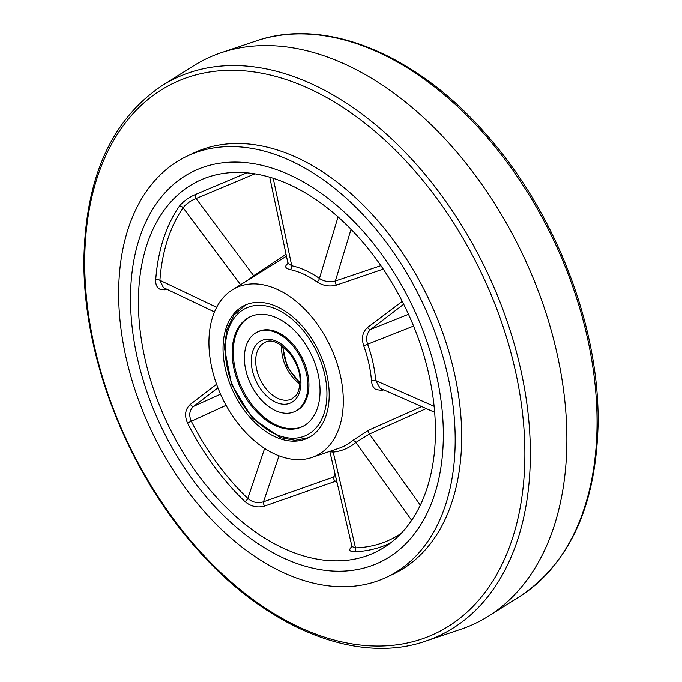 <?xml version="1.0" encoding="UTF-8"?>
<svg xmlns="http://www.w3.org/2000/svg" width="682" height="682" viewBox="0 0 682 682"><rect width="100%" height="100%" fill="white"/><g stroke="black" fill="none" stroke-linecap="round" stroke-linejoin="round"><path stroke-width="1.02" d="M335.783 477.076A3.129 1.995 18.6 0 0 333.737 477.033A3.129 1.535 -109.7 0 0 333.66 477.835A3.129 1.535 -109.7 0 0 335.092 481.424L264.71 506.035C257.523 508.047 250.925 506.564 244.923 501.568A203.679 131.072 64.6 0 1 187.499 423.019C184.225 415.338 185.18 409.115 190.372 404.358L216.561 384.264M223.048 347.428A73.494 47.288 64.6 0 1 244.625 305.365A73.494 47.288 64.6 0 1 300.506 324.223A73.494 47.288 64.6 0 1 329.184 396.097A73.494 47.288 64.6 0 1 307.599 438.168A73.494 47.288 64.6 0 1 251.718 419.311A73.494 47.288 64.6 0 1 223.048 347.428M343.293 402.576A93.033 59.871 64.6 0 1 311.887 457.494A93.033 59.871 64.6 0 1 243.056 429.558A93.033 59.871 64.6 0 1 208.931 340.957A93.033 59.871 64.6 0 1 232.383 289.816A93.033 59.871 64.6 0 1 304.777 309.253A93.033 59.871 64.6 0 1 343.293 402.576M311.887 457.494L339.304 448.142A96.341 61.994 -115.4 0 0 352.313 440.76L368.757 430.154L421.715 406.6M383.77 389.882L381.494 390.343L376.021 389.61C373.386 388.015 371.869 385.083 371.485 380.812A3.129 1.219 175.5 0 1 375.697 380.573L380.104 388.263L434.673 412.303M167.252 289.432L160.901 289.662C157.235 288.264 155.496 285.059 155.692 280.029A203.679 131.072 64.6 0 1 179.255 206.339C183.066 201.522 188.454 197.575 195.41 194.489L246.85 172.81M138.446 298.554A205.614 132.317 64.6 0 1 207.865 177.184A205.614 132.317 64.6 0 1 359.985 238.905A205.614 132.317 64.6 0 1 435.406 434.724A205.614 132.317 64.6 0 1 383.574 547.757A205.614 132.317 64.6 0 1 223.577 504.791A205.614 132.317 64.6 0 1 138.446 298.554M443.309 438.347A216.561 139.358 64.6 0 1 379.712 562.318A216.561 139.358 64.6 0 1 215.043 506.752A216.561 139.358 64.6 0 1 130.543 294.931A216.561 139.358 64.6 0 1 194.148 170.96A216.561 139.358 64.6 0 1 358.809 226.526A216.561 139.358 64.6 0 1 443.309 438.347A216.561 139.358 64.6 0 1 379.712 562.318A216.561 139.358 64.6 0 1 215.043 506.752A216.561 139.358 64.6 0 1 130.543 294.931A216.561 139.358 64.6 0 1 194.148 170.96A216.561 139.358 64.6 0 1 358.809 226.526A216.561 139.358 64.6 0 1 443.309 438.347M332.228 450.555A3.129 2.336 -96.2 0 1 333.208 452.115L329.875 451.706L351.963 546.529L355.51 547.859A3.129 2.302 -91.8 0 1 354.333 551.738C349.031 551.55 348.357 549.709 352.304 546.205M371.485 380.812A96.341 61.994 -115.4 0 0 363.694 345.774C361.264 338.025 362.543 331.946 367.521 327.531L402.252 301.35M383.25 269.083L336.49 285.093C329.628 286.917 323.123 285.843 316.977 281.871A96.341 61.994 -115.4 0 0 290.165 269.578C284.897 268.324 284.326 266.142 288.435 263.056M217.899 387.87L193.722 406.302C189.468 410.078 188.633 415.014 191.233 421.109A200.559 129.06 -115.4 0 0 247.779 498.457C252.553 502.438 257.796 503.546 263.516 501.782L333.737 477.033L334.939 473.453M248.095 280.029L253.653 275.681L286.056 254.284M254.915 173.825L196.058 198.513C190.449 200.798 186.135 203.875 183.117 207.746A200.559 129.06 -115.4 0 0 159.912 280.311L163.39 287.599L214.48 311.938M403.701 304.232L370.752 329.38C366.728 333.063 365.688 338.076 367.649 344.401A99.461 64.006 64.6 0 1 375.697 380.573L434.119 406.31M269.722 177.192L287.983 263.38L291.751 265.741A99.461 64.006 64.6 0 1 319.423 278.427C324.419 281.606 329.73 282.459 335.373 280.984L380.897 265.639M426.207 408.578L369.422 434.033L355.91 442.456A99.461 64.006 64.6 0 1 333.208 452.115L355.51 547.859A200.559 129.06 -115.4 0 0 401.152 533.384M190.372 404.358A3.129 1.756 -127.4 0 0 193.722 406.302L220.525 394.17M226.074 405.33L187.499 423.019M264.633 448.449L247.779 498.457A3.129 1.219 -46.3 0 1 244.923 501.568M279.006 455.84L263.516 501.782A3.129 1.569 -109.1 0 0 264.71 506.035M336.507 480.179A3.129 1.526 -53.4 0 1 335.092 481.424A195.197 125.607 64.6 0 0 337.147 482.924M164.908 289.867A3.129 2.063 79.4 0 1 165.402 288.554M155.692 280.029A3.129 1.577 -175.9 0 1 159.912 280.311L216.637 307.335M179.255 206.339A3.129 2.242 -145.3 0 1 183.117 207.746L240.567 284.726M195.41 194.489A3.129 1.517 -113.1 0 0 196.058 198.513L253.653 275.681A3.129 1.637 -123.8 0 0 254.198 276.236M352.313 440.76A3.129 2.361 -130.1 0 1 355.91 442.456L411.655 520.306M368.757 430.154A3.129 1.526 -113.5 0 0 369.422 434.033L420.334 505.132M273.209 178.258L291.751 265.741A3.129 2.148 -77.7 0 1 290.165 269.578M381.494 390.343A3.129 2.072 79 0 1 382.005 389.107M338.067 216.876L319.423 278.427A3.129 1.586 -54.9 0 1 316.977 281.871M351.042 229.263L335.373 280.984A3.129 1.586 -109 0 0 336.49 285.093M363.694 345.774L413.59 326.064M367.521 327.531A3.129 1.773 -127.3 0 0 370.752 329.38L408.509 314.3M162.239 85.514L193.518 65.847A312.723 201.241 64.6 0 1 221.309 52.667A312.723 201.241 64.6 0 1 452.396 147.048A312.723 201.241 64.6 0 1 566.827 444.553A312.723 201.241 64.6 0 1 488.483 616.153A312.723 201.241 64.6 0 1 460.691 629.333L425.67 641.106C357.121 665.138 266.5 628.113 197.473 549.487C127.023 471.381 81.661 354.214 83.971 256.048C86.273 175.862 112.36 119.018 162.239 85.514A308.341 198.419 64.6 0 1 402.363 149.341A308.341 198.419 64.6 0 1 530.315 458.909A308.341 198.419 64.6 0 1 425.67 641.106M455.167 443.786A232.98 149.929 64.6 0 1 386.745 577.151A232.98 149.929 64.6 0 1 209.596 517.374A232.98 149.929 64.6 0 1 118.685 289.492A232.98 149.929 64.6 0 1 187.115 156.127A232.98 149.929 64.6 0 1 364.256 215.904A232.98 149.929 64.6 0 1 455.167 443.786M187.115 156.127L193.603 153.049A232.98 149.929 64.6 0 1 370.752 212.827A232.98 149.929 64.6 0 1 461.654 440.708A232.98 149.929 64.6 0 1 393.233 574.073L386.745 577.151M320.037 391.903A60.826 39.138 -115.4 0 0 296.303 332.415A60.826 39.138 -115.4 0 0 250.055 316.806A60.826 39.138 -115.4 0 0 232.187 351.622A60.826 39.138 -115.4 0 0 255.921 411.118A60.826 39.138 -115.4 0 0 302.169 426.727A60.826 39.138 -115.4 0 0 320.037 391.903M244.386 357.215A43.938 28.277 -115.4 0 0 261.53 400.198A43.938 28.277 -115.4 0 0 294.939 411.468A43.938 28.277 -115.4 0 0 307.838 386.319A43.938 28.277 -115.4 0 0 290.694 343.336A43.938 28.277 -115.4 0 0 257.285 332.066A43.938 28.277 -115.4 0 0 244.386 357.215M294.939 411.468L296.022 410.956A43.938 28.277 -115.4 0 0 308.92 385.799A43.938 28.277 -115.4 0 0 291.777 342.824A43.938 28.277 -115.4 0 0 258.367 331.554L257.285 332.066M250.601 316.559A60.826 39.138 -115.4 0 0 233.27 351.111A60.826 39.138 -115.4 0 0 256.705 410.283A60.826 39.138 -115.4 0 0 302.706 426.463M390.598 542.889A203.679 131.072 64.6 0 1 354.333 551.738M84.747 257.267A304.718 196.092 -115.4 0 0 300.549 627.772A304.718 196.092 -115.4 0 0 524.833 459.071A304.718 196.092 -115.4 0 0 309.023 88.566A304.718 196.092 -115.4 0 0 84.747 257.267M256.33 40.894C325.297 16.7 416.6 54.372 485.78 133.928C555.54 212.017 600.313 328.374 598.029 425.952C595.727 506.138 569.641 562.982 519.761 596.486A308.341 198.419 -115.4 0 0 597.006 427.29A308.341 198.419 -115.4 0 0 484.177 133.962A308.341 198.419 -115.4 0 0 256.33 40.894L221.309 52.667M225.299 348.468A70.365 45.276 -115.4 0 0 275.136 434.025A70.365 45.276 -115.4 0 0 326.925 395.066A70.365 45.276 -115.4 0 0 277.088 309.509A70.365 45.276 -115.4 0 0 225.299 348.468M281.777 345.655A31.27 20.128 -115.4 0 0 281.649 348.076A31.27 20.128 -115.4 0 0 299.91 383.906M264.88 342.483A31.27 20.128 -115.4 0 0 255.69 360.386A31.27 20.128 -115.4 0 0 267.898 390.974A31.27 20.128 -115.4 0 0 291.674 398.996L295.758 395.765C295.749 395.628 299.253 393.037 299.986 382.082C301.521 359.908 276.653 334.589 264.88 342.483M251.274 360.377A34.398 22.139 -115.4 0 0 275.639 402.201A34.398 22.139 -115.4 0 0 300.95 383.156A34.398 22.139 -115.4 0 0 276.594 341.332A34.398 22.139 -115.4 0 0 251.274 360.377M283.107 346.652A32.838 21.133 -115.4 0 0 286.858 364.307A32.838 21.133 -115.4 0 0 299.986 382.244M232.383 289.816L286.449 256.151M351.963 546.529L352.159 546.964M287.983 263.38L288.154 263.806M519.761 596.486L488.483 616.153M308.656 437.648L295.161 440.342L280.558 437.691L252.297 418.032L231.599 384.725L224.335 347.394L226.927 329.534L233.96 315.05L245.699 304.88M299.961 382.96L287.275 367.035L282.544 346.217"/></g></svg>
